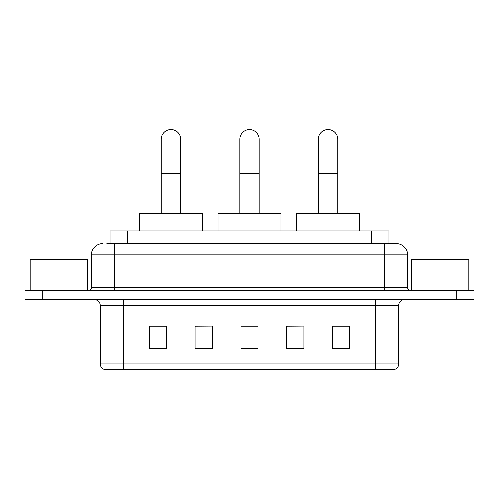 <?xml version="1.0" encoding="UTF-8"?>
<svg xmlns="http://www.w3.org/2000/svg" width="499" height="499" viewBox="0 0 499 499"><rect width="100%" height="100%" fill="white"/><g stroke="black" fill="none" stroke-linecap="round" stroke-linejoin="round"><path stroke-width="0.75" d="M110.023 243.487L110.023 230.881L388.977 230.881L388.977 243.487M107.129 243.487L392.133 243.487M106.867 243.487L114.315 243.487L114.315 254.939L91.398 254.939L91.398 287.592A2.863 2.863 0 0 1 88.535 290.455M102.856 243.487A11.458 11.458 0 0 0 91.398 254.939M396.144 243.487A11.458 11.458 0 0 1 407.602 254.939L384.685 254.939L384.685 243.487L395.969 243.487M407.602 254.939L407.602 287.592C407.77 289.333 408.725 290.287 410.465 290.455M42.134 290.455L24.95 290.455L24.95 295.04L42.134 295.04L24.95 295.04L24.95 299.625L42.134 299.625L42.134 295.04L456.866 295.04L42.134 295.04L42.134 290.455L456.866 290.455L456.866 295.04L474.05 295.04L456.866 295.04L456.866 299.625L42.134 299.625M456.866 299.625L474.05 299.625L474.05 290.455L456.866 290.455M398.72 364.008C398.564 366.753 397.192 368.586 394.597 369.51L375.809 369.51L375.809 364.008L398.72 364.008L398.72 305.351A5.726 5.726 0 0 1 404.452 299.625M375.809 369.51L104.403 369.51A5.726 5.726 0 0 1 100.28 364.008L100.28 305.351C99.937 301.87 98.029 299.961 94.548 299.625M349.743 348.944L349.743 326.028L332.559 326.028L332.559 348.944L349.743 348.944M303.916 348.944L303.916 326.028L286.732 326.028L286.732 348.944L303.916 348.944M166.441 348.944L166.441 326.028L149.257 326.028L149.257 348.944L166.441 348.944M212.268 348.944L212.268 326.028L195.084 326.028L195.084 348.944L212.268 348.944M258.095 348.944L258.095 326.028L240.905 326.028L240.905 348.944L258.095 348.944M100.28 364.008L123.191 364.008L123.191 369.51L115.444 369.51M365.505 369.51L133.495 369.51M332.559 326.146L348.601 326.146M212.268 326.028L195.084 326.146L212.268 326.028M150.399 326.146L166.441 326.146M303.916 326.028L286.732 326.146L303.916 326.028M258.095 326.146L240.905 326.146M87.387 290.455L87.387 259.524L30.108 259.524L30.108 290.455M161.283 213.697L161.283 139.227A9.737 9.737 0 0 1 171.02 129.49A9.737 9.737 0 0 1 180.763 139.227A9.737 9.737 0 0 0 171.02 129.49M180.763 213.697L180.763 139.227M202.525 230.881L202.525 213.697L139.514 213.697L139.514 230.881M239.763 213.697L239.763 139.227A9.737 9.737 0 0 1 249.5 129.49A9.737 9.737 0 0 1 259.237 139.227A9.737 9.737 0 0 0 249.5 129.49M259.237 213.697L259.237 139.227M281.006 230.881L281.006 213.697L217.994 213.697L217.994 230.881M318.237 213.697L318.237 139.227A9.737 9.737 0 0 1 327.98 129.49A9.737 9.737 0 0 1 337.717 139.227A9.737 9.737 0 0 0 327.98 129.49M337.717 213.697L337.717 139.227M359.486 230.881L359.486 213.697L296.475 213.697L296.475 230.881M468.892 290.455L468.892 259.524L411.613 259.524L411.613 290.455M127.208 243.487L127.208 230.881M371.792 243.487L371.792 230.881M114.315 290.455L114.315 287.592L407.602 287.592M91.398 287.592L114.315 287.592L114.315 254.939L384.685 254.939L384.685 290.455M375.809 299.625L375.809 305.351L100.28 305.351M398.72 305.351L375.809 305.351L375.809 364.008L123.191 364.008L123.191 299.625M258.095 348.146L240.905 348.146M212.268 348.146L195.084 348.146M166.441 348.146L149.257 348.146M303.916 348.146L286.732 348.146M349.743 348.146L332.559 348.146M161.283 173.602L180.763 173.602M239.763 173.602L259.237 173.602M318.237 173.602L337.717 173.602"/></g></svg>

